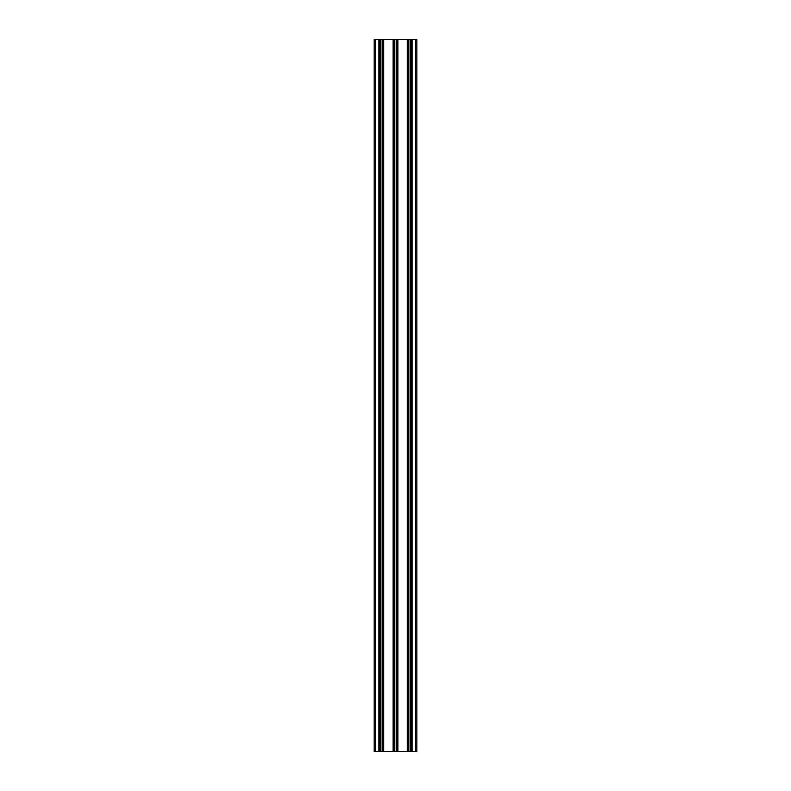 <?xml version="1.0" encoding="UTF-8"?>
<svg xmlns="http://www.w3.org/2000/svg" width="791" height="791" viewBox="0 0 791 791"><rect width="100%" height="100%" fill="white"/><g stroke="black" fill="none" stroke-linecap="round" stroke-linejoin="round"><path stroke-width="1.19" d="M393.671 39.55L374.143 39.55L374.143 751.45L416.857 751.45L416.857 39.55L407.909 39.55L407.909 751.45L407.909 39.55L393.671 39.55L393.671 751.45M379.433 39.55L379.433 751.45L379.433 39.55M383.091 39.55L383.091 751.45M397.329 39.55L397.329 751.45M411.567 39.55L411.567 751.45M375.567 39.55L375.567 751.45M378.859 39.55L378.859 751.45M380.451 39.55L380.451 751.45M382.073 39.55L382.073 751.45M383.665 39.55L383.665 751.45M393.097 39.55L393.097 751.45M394.689 39.55L394.689 751.45M396.311 39.55L396.311 751.45M397.903 39.55L397.903 751.45M407.335 39.55L407.335 751.45M408.927 39.55L408.927 751.45M410.549 39.55L410.549 751.45M412.141 39.55L412.141 751.45M415.433 39.55L415.433 751.45"/></g></svg>
